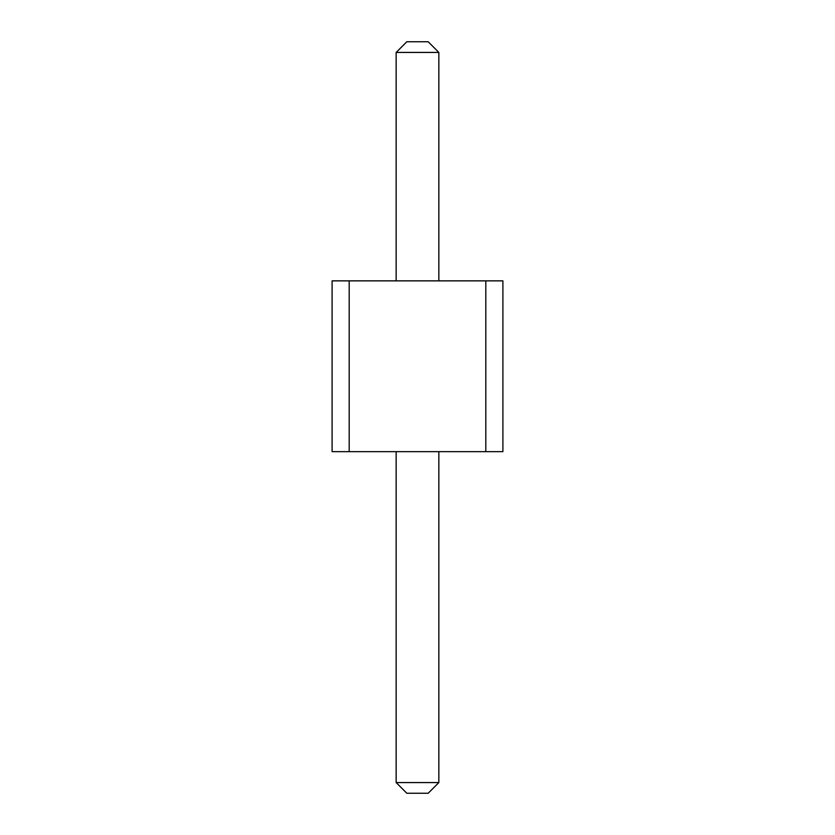 <?xml version="1.0" encoding="UTF-8"?>
<svg xmlns="http://www.w3.org/2000/svg" width="835" height="835" viewBox="0 0 835 835"><rect width="100%" height="100%" fill="white"/><g stroke="black" fill="none" stroke-linecap="round" stroke-linejoin="round"><path stroke-width="0.63" stroke-dasharray="4.17 3.13" d="M485.813 280.863L332.1 280.863L349.187 280.863L332.1 280.863L349.187 280.863L332.1 280.863L349.187 280.863L332.1 280.863L349.187 280.863L332.1 280.863L349.187 280.863L332.1 280.863L349.187 280.863L332.1 280.863L349.187 280.863L332.1 280.863L349.187 280.863L332.1 280.863L349.187 280.863L332.1 280.863L349.187 280.863L332.1 280.863L349.187 280.863L332.1 280.863L349.187 280.863L332.1 280.863L349.187 280.863L332.1 280.863L349.187 280.863L332.1 280.863L349.187 280.863L332.1 280.863L349.187 280.863L332.1 280.863L349.187 280.863L332.1 280.863L349.187 280.863L332.1 280.863L349.187 280.863L332.1 280.863L349.187 280.863L332.1 280.863L349.187 280.863L332.1 280.863L349.187 280.863L332.1 280.863L332.1 451.662L502.9 451.662L485.813 451.662L502.9 451.662L485.813 451.662L502.9 451.662L485.813 451.662L502.9 451.662L485.813 451.662L502.9 451.662L485.813 451.662L502.9 451.662L485.813 451.662L502.9 451.662L485.813 451.662L502.9 451.662L485.813 451.662L502.9 451.662L485.813 451.662L502.9 451.662L485.813 451.662L502.9 451.662L485.813 451.662L502.9 451.662L485.813 451.662L502.9 451.662L485.813 451.662L502.9 451.662L485.813 451.662L502.9 451.662L485.813 451.662L502.9 451.662L485.813 451.662L502.9 451.662L485.813 451.662L502.9 451.662L485.813 451.662L502.9 451.662L485.813 451.662L502.9 451.662L485.813 451.662L502.9 451.662L485.813 451.662L502.9 451.662L485.813 451.662L502.9 451.662L502.9 280.863L485.813 280.863L502.9 280.863L485.813 280.863L502.9 280.863L485.813 280.863L502.9 280.863L485.813 280.863L502.9 280.863L485.813 280.863L502.9 280.863L485.813 280.863L502.9 280.863L485.813 280.863L502.9 280.863L485.813 280.863L502.9 280.863L485.813 280.863L502.9 280.863L485.813 280.863L502.9 280.863L485.813 280.863L502.9 280.863L485.813 280.863L502.9 280.863L485.813 280.863L502.9 280.863L485.813 280.863L502.9 280.863L485.813 280.863L502.9 280.863L485.813 280.863L502.9 280.863L485.813 280.863L502.9 280.863L485.813 280.863L502.9 280.863L485.813 280.863L502.9 280.863L485.813 280.863L502.9 280.863L485.813 280.863L502.9 280.863L485.813 280.863L502.9 280.863L502.9 451.662L502.9 280.863L502.9 451.662L502.9 280.863L502.9 451.662L502.9 280.863L502.9 451.662L502.9 280.863L502.9 451.662L502.9 280.863L502.9 451.662L502.9 280.863L502.9 451.662L502.9 280.863L502.9 451.662L502.9 280.863L502.9 451.662L502.9 280.863L502.9 451.662L502.9 280.863L502.9 451.662L502.9 280.863L502.9 451.662L502.9 280.863L502.9 451.662L502.9 280.863L502.9 451.662L502.9 280.863L502.9 451.662L502.9 280.863L502.9 451.662L502.9 280.863L502.9 451.662L502.9 280.863L502.9 451.662L502.9 280.863L502.9 451.662L502.9 280.863L502.9 451.662L502.9 280.863L502.9 451.662L502.9 280.863L502.9 451.662L502.9 280.863L485.813 280.863L485.813 451.662M438.845 280.863L396.155 280.863L438.845 280.863L396.155 280.863L438.845 280.863L396.155 280.863L438.845 280.863L396.155 280.863L438.845 280.863L396.155 280.863L438.845 280.863L396.155 280.863L438.845 280.863L396.155 280.863L438.845 280.863L396.155 280.863L438.845 280.863L396.155 280.863L438.845 280.863L396.155 280.863L438.845 280.863L396.155 280.863L438.845 280.863L396.155 280.863L438.845 280.863L396.155 280.863L438.845 280.863L396.155 280.863L438.845 280.863L396.155 280.863L438.845 280.863L396.155 280.863L438.845 280.863L396.155 280.863L438.845 280.863L396.155 280.863L438.845 280.863L396.155 280.863L438.845 280.863L396.155 280.863L438.845 280.863L396.155 280.863L438.845 280.863L396.155 280.863L438.845 280.863L396.155 280.863L438.845 280.863L438.845 52.428L438.845 280.863L438.845 52.428L438.845 280.863L438.845 52.428L438.845 280.863L438.845 52.428L438.845 280.863L438.845 52.428L438.845 280.863L438.845 52.428L438.845 280.863L438.845 52.428L438.845 280.863L438.845 52.428L438.845 280.863L438.845 52.428L438.845 280.863L438.845 52.428L438.845 280.863L438.845 52.428L438.845 280.863L438.845 52.428L438.845 280.863L438.845 52.428L438.845 280.863L438.845 52.428L438.845 280.863L438.845 52.428L438.845 280.863L438.845 52.428L438.845 280.863L438.845 52.428L438.845 280.863L438.845 52.428L438.845 280.863L438.845 52.428L438.845 280.863L438.845 52.428L438.845 280.863L438.845 52.428L438.845 280.863L438.845 52.428L438.845 280.863L438.845 52.428L428.178 41.75L406.822 41.75L428.178 41.75L438.845 52.428L428.178 41.75L406.822 41.75L428.178 41.75L438.845 52.428L428.178 41.75L406.822 41.75L428.178 41.75L438.845 52.428L428.178 41.75L406.822 41.75L428.178 41.75L438.845 52.428L428.178 41.75L406.822 41.75L428.178 41.75L438.845 52.428L428.178 41.75L438.845 52.428L428.178 41.75L406.822 41.75L428.178 41.75L406.822 41.75L428.178 41.75L438.845 52.428L428.178 41.75L406.822 41.75L428.178 41.75L438.845 52.428L428.178 41.75L438.845 52.428L428.178 41.75L406.822 41.75L428.178 41.75L406.822 41.75L428.178 41.75L438.845 52.428L428.178 41.75L438.845 52.428L428.178 41.75L406.822 41.75L428.178 41.75L438.845 52.428L428.178 41.75L406.822 41.75L428.178 41.75L406.822 41.75L428.178 41.75L438.845 52.428L428.178 41.75L406.822 41.75L428.178 41.75L438.845 52.428L428.178 41.75L406.822 41.75L428.178 41.75L438.845 52.428L428.178 41.75L406.822 41.75L428.178 41.75L438.845 52.428L428.178 41.75L438.845 52.428L428.178 41.75L406.822 41.75L428.178 41.75L438.845 52.428L428.178 41.75L406.822 41.75L428.178 41.75L406.822 41.75L428.178 41.75L438.845 52.428L428.178 41.75L406.822 41.75L428.178 41.75L438.845 52.428L428.178 41.75L438.845 52.428L428.178 41.75L406.822 41.75L428.178 41.75L406.822 41.75L428.178 41.75L438.845 52.428L428.178 41.75L406.822 41.75L396.155 52.428L438.845 52.428L396.155 52.428L396.155 280.863L396.155 52.428L438.845 52.428L396.155 52.428L396.155 280.863L396.155 52.428L438.845 52.428L396.155 52.428L396.155 280.863L396.155 52.428L438.845 52.428L396.155 52.428L396.155 280.863L396.155 52.428L438.845 52.428L396.155 52.428L396.155 280.863L396.155 52.428L438.845 52.428L396.155 52.428L396.155 280.863L396.155 52.428L438.845 52.428L396.155 52.428L396.155 280.863L396.155 52.428L438.845 52.428L396.155 52.428L396.155 280.863L396.155 52.428L438.845 52.428L396.155 52.428L396.155 280.863L396.155 52.428L438.845 52.428L396.155 52.428L396.155 280.863L396.155 52.428L438.845 52.428L396.155 52.428L396.155 280.863L396.155 52.428L438.845 52.428L396.155 52.428L396.155 280.863L396.155 52.428L438.845 52.428L396.155 52.428L396.155 280.863L396.155 52.428L438.845 52.428L396.155 52.428L396.155 280.863L396.155 52.428L438.845 52.428L396.155 52.428L396.155 280.863L396.155 52.428L438.845 52.428L396.155 52.428L396.155 280.863L396.155 52.428L438.845 52.428L396.155 52.428L396.155 280.863L396.155 52.428L438.845 52.428L396.155 52.428L396.155 280.863L396.155 52.428L438.845 52.428L396.155 52.428L396.155 280.863L396.155 52.428L438.845 52.428L396.155 52.428L396.155 280.863L396.155 52.428L438.845 52.428L396.155 52.428L396.155 280.863L396.155 52.428L438.845 52.428L396.155 52.428L396.155 280.863M396.155 451.662L438.845 451.662L396.155 451.662L396.155 782.572L438.845 782.572L428.178 793.25L406.822 793.25L428.178 793.25L438.845 782.572L428.178 793.25L406.822 793.25L428.178 793.25L438.845 782.572L428.178 793.25L406.822 793.25L428.178 793.25L438.845 782.572L428.178 793.25L406.822 793.25L428.178 793.25L438.845 782.572L428.178 793.25L406.822 793.25L428.178 793.25L438.845 782.572L428.178 793.25L438.845 782.572L428.178 793.25L406.822 793.25L428.178 793.25L406.822 793.25L428.178 793.25L438.845 782.572L428.178 793.25L406.822 793.25L428.178 793.25L438.845 782.572L428.178 793.25L438.845 782.572L428.178 793.25L406.822 793.25L428.178 793.25L406.822 793.25L428.178 793.25L438.845 782.572L428.178 793.25L438.845 782.572L428.178 793.25L406.822 793.25L428.178 793.25L438.845 782.572L428.178 793.25L406.822 793.25L428.178 793.25L406.822 793.25L428.178 793.25L438.845 782.572L428.178 793.25L406.822 793.25L428.178 793.25L438.845 782.572L428.178 793.25L406.822 793.25L428.178 793.25L438.845 782.572L428.178 793.25L406.822 793.25L428.178 793.25L438.845 782.572L428.178 793.25L438.845 782.572L428.178 793.25L406.822 793.25L428.178 793.25L438.845 782.572L428.178 793.25L406.822 793.25L428.178 793.25L406.822 793.25L428.178 793.25L438.845 782.572L428.178 793.25L406.822 793.25L428.178 793.25L438.845 782.572L428.178 793.25L438.845 782.572L428.178 793.25L406.822 793.25L428.178 793.25L406.822 793.25L428.178 793.25L438.845 782.572L428.178 793.25L406.822 793.25L396.155 782.572L438.845 782.572L438.845 451.662L396.155 451.662L396.155 782.572L438.845 782.572L438.845 451.662L396.155 451.662L396.155 782.572L438.845 782.572L438.845 451.662L396.155 451.662L396.155 782.572L438.845 782.572L438.845 451.662L396.155 451.662L396.155 782.572L438.845 782.572L438.845 451.662L396.155 451.662L396.155 782.572L438.845 782.572L438.845 451.662L396.155 451.662L396.155 782.572L438.845 782.572L438.845 451.662L396.155 451.662L396.155 782.572L438.845 782.572L438.845 451.662L396.155 451.662L396.155 782.572L438.845 782.572L438.845 451.662L396.155 451.662L396.155 782.572L438.845 782.572L438.845 451.662L396.155 451.662L396.155 782.572L438.845 782.572L438.845 451.662L396.155 451.662L396.155 782.572L438.845 782.572L438.845 451.662L396.155 451.662L396.155 782.572L438.845 782.572L438.845 451.662L396.155 451.662L396.155 782.572L438.845 782.572L438.845 451.662L396.155 451.662L396.155 782.572L438.845 782.572L438.845 451.662L396.155 451.662L396.155 782.572L438.845 782.572L438.845 451.662L396.155 451.662L396.155 782.572L438.845 782.572L438.845 451.662L396.155 451.662L396.155 782.572L438.845 782.572L438.845 451.662L396.155 451.662L396.155 782.572L438.845 782.572L438.845 451.662L396.155 451.662L396.155 782.572L438.845 782.572L438.845 451.662L396.155 451.662L396.155 782.572L438.845 782.572L438.845 451.662L396.155 451.662L396.155 782.572L438.845 782.572L438.845 451.662L396.155 451.662L396.155 782.572L438.845 782.572L438.845 451.662L396.155 451.662L396.155 782.572L438.845 782.572L438.845 451.662L396.155 451.662L396.155 782.572L438.845 782.572L438.845 451.662L396.155 451.662L396.155 782.572L438.845 782.572L438.845 451.662L396.155 451.662L396.155 782.572L438.845 782.572L438.845 451.662L396.155 451.662L396.155 782.572L438.845 782.572L438.845 451.662L396.155 451.662L396.155 782.572L438.845 782.572L438.845 451.662L396.155 451.662L396.155 782.572L438.845 782.572L438.845 451.662L396.155 451.662L396.155 782.572L438.845 782.572L438.845 451.662L396.155 451.662L396.155 782.572L438.845 782.572L438.845 451.662L396.155 451.662L396.155 782.572L438.845 782.572L438.845 451.662L396.155 451.662L396.155 782.572L438.845 782.572L438.845 451.662L396.155 451.662L396.155 782.572L438.845 782.572L438.845 451.662L396.155 451.662L396.155 782.572L438.845 782.572L438.845 451.662L396.155 451.662L396.155 782.572L438.845 782.572L438.845 451.662L396.155 451.662L396.155 782.572L438.845 782.572L438.845 451.662L396.155 451.662L396.155 782.572L438.845 782.572L438.845 451.662L396.155 451.662L396.155 782.572L438.845 782.572L438.845 451.662L396.155 451.662L396.155 782.572L438.845 782.572L438.845 451.662L396.155 451.662L396.155 782.572L438.845 782.572L438.845 451.662L396.155 451.662L396.155 782.572L438.845 782.572L438.845 451.662L396.155 451.662L396.155 782.572L438.845 782.572L438.845 451.662L396.155 451.662L396.155 782.572L406.822 793.25L396.155 782.572M349.187 280.863L349.187 451.662M332.1 280.863L332.1 451.662L332.1 280.863M396.155 52.428L406.822 41.75L396.155 52.428L406.822 41.75L396.155 52.428L406.822 41.75L396.155 52.428L406.822 41.75L396.155 52.428L406.822 41.75L396.155 52.428L406.822 41.75L396.155 52.428L406.822 41.75L396.155 52.428L406.822 41.75L396.155 52.428L406.822 41.75L396.155 52.428L406.822 41.75L396.155 52.428L406.822 41.75L396.155 52.428L406.822 41.75L396.155 52.428L406.822 41.75L396.155 52.428L406.822 41.75L396.155 52.428L406.822 41.75L396.155 52.428L406.822 41.75L396.155 52.428L406.822 41.75L396.155 52.428L406.822 41.75L396.155 52.428L406.822 41.75L396.155 52.428L406.822 41.75L396.155 52.428L406.822 41.75L396.155 52.428L406.822 41.75L396.155 52.428L438.845 52.428M438.845 451.662L438.845 782.572"/><path stroke-width="1.25" d="M349.187 280.863L349.187 451.662L332.1 451.662L332.1 280.863L485.813 280.863L485.813 451.662L349.187 451.662M485.813 451.662L502.9 451.662L502.9 280.863L485.813 280.863M396.155 280.863L396.155 52.428L438.845 52.428L438.845 280.863M438.845 451.662L438.845 782.572L428.178 793.25L406.822 793.25L396.155 782.572L438.845 782.572M396.155 451.662L396.155 782.572M438.845 52.428L428.178 41.75L406.822 41.75L396.155 52.428"/></g></svg>
